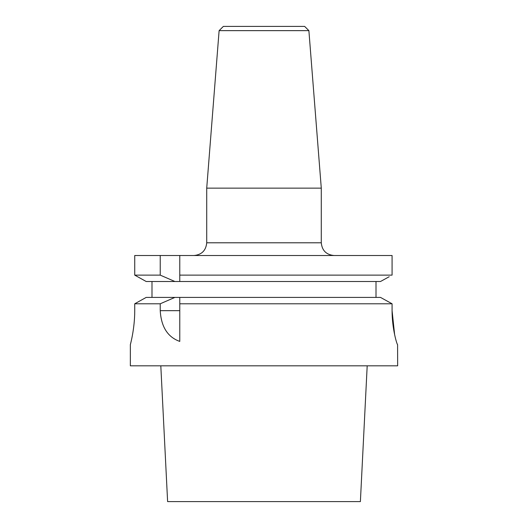 <?xml version="1.0" encoding="UTF-8"?>
<svg xmlns="http://www.w3.org/2000/svg" width="528" height="528" viewBox="0 0 528 528"><rect width="100%" height="100%" fill="white"/><g stroke="black" fill="none" stroke-linecap="round" stroke-linejoin="round"><path stroke-width="0.79" d="M219.113 30.644L308.887 30.644L304.643 26.4L223.357 26.4L219.113 30.644L206.719 188.133L206.719 242.788C205.966 250.516 201.722 254.76 193.994 255.512M308.887 30.644L321.281 188.133L206.719 188.133M389.202 276.718L380.51 281.503L389.202 276.718M380.51 281.503L179.777 281.503L179.777 255.512L134.732 255.512L134.732 275.128L146.183 281.503L134.732 275.128L160.228 275.128L174.893 281.503L179.777 281.503L179.777 275.128L392.08 275.128L392.08 255.512L392.08 275.128M146.183 281.503L174.893 281.503M321.281 188.133L321.281 242.788C322.034 250.516 326.278 254.76 334.006 255.512M392.08 255.512L179.777 255.512M160.228 255.512L160.228 275.128M376.009 281.503L376.009 297.409M151.991 297.409L151.991 281.503M130.35 344.612L130.35 365.831L397.65 365.831L397.584 344.612C397.082 344.903 392.047 329.036 392.08 310.669L392.08 303.785L389.202 302.194L392.08 303.785L179.777 303.785L179.777 297.409L174.893 297.409L160.228 303.785L160.228 310.669C161.192 326.891 167.713 337.135 179.777 341.411L179.777 297.409L380.51 297.409L389.202 302.194L380.51 297.409M146.183 297.409L134.732 303.785L146.183 297.409L174.893 297.409M392.08 310.669L394.634 334.686M134.732 310.669C134.765 328.99 130.277 344.903 130.35 344.612C130.264 344.989 134.779 328.931 134.732 310.669L134.732 303.785L160.228 303.785M367.191 365.831L360.386 501.6L167.614 501.6L160.809 365.831M321.281 242.788L206.719 242.788M160.228 310.669L179.777 310.669"/></g></svg>
